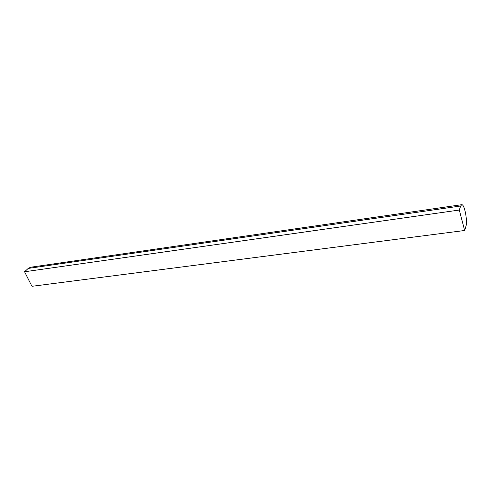 <?xml version="1.0" encoding="UTF-8"?>
<svg xmlns="http://www.w3.org/2000/svg" width="491" height="491" viewBox="0 0 491 491"><rect width="100%" height="100%" fill="white"/><g stroke="black" fill="none" stroke-linecap="round" stroke-linejoin="round"><path stroke-width="0.74" d="M460.662 205.993L459.3 210.038L464.639 230.494L465.941 226.326C467.714 221.189 464.566 203.986 461.681 204.698L460.662 205.993L28.214 268.424L24.55 271.775L31.964 286.302L464.639 230.494M461.681 204.698L30.651 267.233L28.214 268.424M24.55 271.775L459.3 210.038"/></g></svg>
